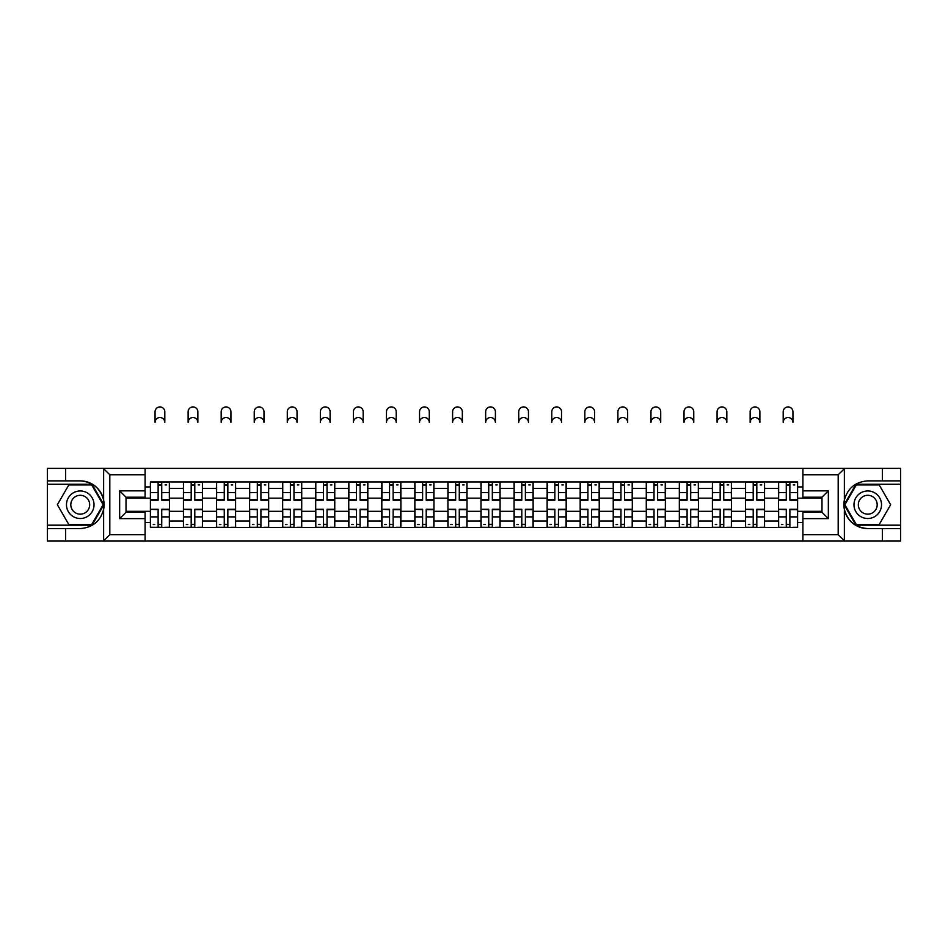 <?xml version="1.0" encoding="UTF-8"?>
<svg xmlns="http://www.w3.org/2000/svg" width="948" height="948" viewBox="0 0 948 948"><rect width="100%" height="100%" fill="white"/><g stroke="black" fill="none" stroke-linecap="round" stroke-linejoin="round"><path stroke-width="1.42" d="M837.451 541.071L900.6 541.071L900.6 484.274L855.949 484.274L844.135 504.727L855.949 525.18L900.6 525.18M145.091 541.071L802.909 541.071L802.909 512.252L821.975 512.252L821.975 497.202L802.909 497.202L802.909 468.383L145.091 468.383L145.091 497.202L126.025 497.202L126.025 512.252L145.091 512.252L145.091 541.071L103.261 541.071L109.814 534.719L145.091 534.719M103.261 541.071L47.4 541.071L47.4 528.569L65.625 528.569L65.625 541.071L110.549 541.071M110.549 468.383L47.4 468.383L47.4 525.18L92.051 525.18L103.865 504.727L92.051 484.274L47.4 484.274M802.909 468.383L900.6 468.383L900.6 480.885L882.375 480.885L882.375 468.383L837.451 468.383M183.45 527.515L183.45 488.41L169.467 488.41L169.467 527.515M169.467 488.41L169.467 481.951M183.45 488.41L183.45 481.951M202.528 481.951L202.528 527.515M216.511 527.515L216.511 481.951M235.59 481.951L235.59 527.515M249.573 527.515L249.573 481.951M268.651 481.951L268.651 527.515M282.634 527.515L282.634 481.951M301.713 481.951L301.713 527.515M315.696 527.515L315.696 481.951M334.762 481.951L334.762 527.515M348.757 527.515L348.757 481.951M367.824 481.951L367.824 527.515M381.819 527.515L381.819 481.951M400.886 481.951L400.886 527.515M414.869 527.515L414.869 481.951M433.947 481.951L433.947 527.515M447.93 527.515L447.93 481.951M467.009 481.951L467.009 527.515M480.991 527.515L480.991 481.951M500.07 481.951L500.07 527.515M514.053 527.515L514.053 481.951M533.131 481.951L533.131 527.515M547.115 527.515L547.115 481.951M566.181 481.951L566.181 527.515M580.176 527.515L580.176 481.951M599.243 481.951L599.243 527.515M613.238 527.515L613.238 481.951M632.304 481.951L632.304 527.515M646.287 527.515L646.287 481.951M665.366 481.951L665.366 527.515M679.349 527.515L679.349 481.951M698.427 481.951L698.427 527.515M712.41 527.515L712.41 481.951M731.489 481.951L731.489 527.515M745.472 527.515L745.472 481.951M764.55 481.951L764.55 527.515M778.533 527.515L778.533 481.951M778.533 511.304L764.55 511.304M745.472 511.304L731.489 511.304M712.41 511.304L698.427 511.304M679.349 511.304L665.366 511.304M646.287 511.304L632.304 511.304M613.238 511.304L599.243 511.304M580.176 511.304L566.181 511.304M547.115 511.304L533.131 511.304M514.053 511.304L500.07 511.304M480.991 511.304L467.009 511.304M447.93 511.304L433.947 511.304M414.869 511.304L400.886 511.304M381.819 511.304L367.824 511.304M348.757 511.304L334.762 511.304M315.696 511.304L301.713 511.304M282.634 511.304L268.651 511.304M249.573 511.304L235.59 511.304M216.511 511.304L202.528 511.304M183.45 511.304L169.467 511.304M778.533 498.162L764.55 498.162M745.472 498.162L731.489 498.162M712.41 498.162L698.427 498.162M679.349 498.162L665.366 498.162M646.287 498.162L632.304 498.162M613.238 498.162L599.243 498.162M580.176 498.162L566.181 498.162M547.115 498.162L533.131 498.162M514.053 498.162L500.07 498.162M480.991 498.162L467.009 498.162M447.93 498.162L433.947 498.162M414.869 498.162L400.886 498.162M381.819 498.162L367.824 498.162M348.757 498.162L334.762 498.162M315.696 498.162L301.713 498.162M282.634 498.162L268.651 498.162M249.573 498.162L235.59 498.162M216.511 498.162L202.528 498.162M183.45 498.162L169.467 498.162M126.025 511.304L150.4 511.304L150.4 498.162L126.025 498.162M145.091 486.928L150.4 486.928L150.4 498.162M821.975 498.162L797.6 498.162L797.6 481.951L150.4 481.951L150.4 486.928M797.6 486.928L802.909 486.928M802.909 522.526L797.6 522.526L797.6 511.304L821.975 511.304M150.4 511.304L150.4 527.515L797.6 527.515L797.6 522.526M150.4 522.526L145.091 522.526M797.6 498.162L797.6 511.304M161.729 524.327L158.126 524.327M158.126 485.127L161.729 485.127M194.79 524.327L191.188 524.327M191.188 485.127L194.79 485.127M227.852 524.327L224.249 524.327M224.249 485.127L227.852 485.127M260.913 524.327L257.311 524.327M257.311 485.127L260.913 485.127M293.975 524.327L290.372 524.327M290.372 485.127L293.975 485.127M327.036 524.327L323.434 524.327M323.434 485.127L327.036 485.127M360.086 524.327L356.484 524.327M356.484 485.127L360.086 485.127M393.147 524.327L389.545 524.327M389.545 485.127L393.147 485.127M426.209 524.327L422.607 524.327M422.607 485.127L426.209 485.127M459.27 524.327L455.668 524.327M455.668 485.127L459.27 485.127M492.332 524.327L488.73 524.327M488.73 485.127L492.332 485.127M525.393 524.327L521.791 524.327M521.791 485.127L525.393 485.127M558.455 524.327L554.853 524.327M554.853 485.127L558.455 485.127M591.516 524.327L587.914 524.327M587.914 485.127L591.516 485.127M624.566 524.327L620.964 524.327M620.964 485.127L624.566 485.127M657.628 524.327L654.025 524.327M654.025 485.127L657.628 485.127M690.689 524.327L687.087 524.327M687.087 485.127L690.689 485.127M723.751 524.327L720.148 524.327M720.148 485.127L723.751 485.127M756.812 524.327L753.21 524.327M753.21 485.127L756.812 485.127M789.874 524.327L786.271 524.327M786.271 485.127L789.874 485.127M164.81 422.393A4.87 4.87 0 0 0 159.928 417.523A4.87 4.87 0 0 0 155.057 422.393L155.057 411.799A4.87 4.87 0 0 1 159.928 406.929A4.87 4.87 0 0 1 164.81 411.799L164.81 422.393M161.729 500.177L161.729 482.165L169.36 482.165L169.36 500.177L161.729 500.177M158.126 484.914L161.729 484.914M165.118 484.914L166.611 484.914M158.126 482.165L150.495 482.165L150.495 500.177L158.126 500.177L158.126 482.165L161.729 482.165M158.126 509.728L150.495 509.289L158.126 509.289L158.126 527.301L150.495 527.301L154.737 527.301M150.495 509.728L150.495 527.301M161.729 524.54L158.126 524.54M154.737 524.54L153.256 524.54M165.118 527.301L169.36 527.301L169.36 509.289L161.729 509.289L161.729 527.301L155.057 527.301M169.36 527.301L164.81 527.301M197.859 422.393A4.87 4.87 0 0 0 192.989 417.523A4.87 4.87 0 0 0 188.119 422.393L188.119 411.799A4.87 4.87 0 0 1 192.989 406.929A4.87 4.87 0 0 1 197.859 411.799L197.859 422.393M194.79 500.177L194.79 482.165L202.422 482.165L202.422 500.177L194.79 500.177M191.188 484.914L194.79 484.914M198.179 484.914L199.661 484.914M191.188 482.165L183.557 482.165L183.557 500.177L191.188 500.177L191.188 482.165L194.79 482.165M230.921 422.393A4.87 4.87 0 0 0 226.051 417.523A4.87 4.87 0 0 0 221.18 422.393L221.18 411.799A4.87 4.87 0 0 1 226.051 406.929A4.87 4.87 0 0 1 230.921 411.799L230.921 422.393M227.852 500.177L227.852 482.165L235.483 482.165L235.483 500.177L227.852 500.177M224.249 484.914L227.852 484.914M231.241 484.914L232.722 484.914M224.249 482.165L216.618 482.165L216.618 500.177L224.249 500.177L224.249 482.165L227.852 482.165M65.625 528.569L80.248 528.569C92.56 527.645 100.358 521.246 103.64 509.349L103.64 500.117C100.358 488.22 92.56 481.809 80.248 480.885L47.4 480.885M47.4 528.569L47.4 525.18M145.091 474.747L109.814 474.747L103.261 468.383L65.625 468.383L65.625 480.885M103.261 468.383L145.091 468.383M80.248 480.885A23.842 23.842 0 0 1 103.64 509.349L103.64 540.893M126.025 497.202L119.661 490.851L145.091 490.851M145.091 518.615L119.661 518.615L126.025 512.252M844.739 468.383L838.186 474.747L802.909 474.747M882.375 480.885L867.752 480.885C855.44 481.809 847.642 488.22 844.36 500.117L844.36 509.349C847.642 521.246 855.44 527.645 867.752 528.569L900.6 528.569M900.6 480.885L900.6 484.274M802.909 534.719L838.186 534.719L844.739 541.071L882.375 541.071L882.375 528.569M844.739 541.071L802.909 541.071M867.752 528.569A23.842 23.842 0 0 1 844.36 500.117L844.36 468.573M821.975 512.252L828.339 518.615L802.909 518.615M802.909 490.851L828.339 490.851L821.975 497.202M66.479 504.727A13.77 13.77 0 0 0 80.248 518.509A13.77 13.77 0 0 0 94.018 504.727A13.77 13.77 0 0 0 80.248 490.957A13.77 13.77 0 0 0 66.479 504.727M70.816 504.727A9.433 9.433 0 0 0 80.248 514.16A9.433 9.433 0 0 0 89.681 504.727A9.433 9.433 0 0 0 80.248 495.294A9.433 9.433 0 0 0 70.816 504.727M91.683 484.914L103.131 504.727L91.683 524.54L68.813 524.54L57.366 504.727L68.813 484.914L91.683 484.914M853.982 504.727A13.77 13.77 0 0 0 867.752 518.509A13.77 13.77 0 0 0 881.522 504.727A13.77 13.77 0 0 0 867.752 490.957A13.77 13.77 0 0 0 853.982 504.727M858.319 504.727A9.433 9.433 0 0 0 867.752 514.16A9.433 9.433 0 0 0 877.184 504.727A9.433 9.433 0 0 0 867.752 495.294A9.433 9.433 0 0 0 858.319 504.727M879.187 484.914L890.634 504.727L879.187 524.54L856.317 524.54L844.869 504.727L856.317 484.914L879.187 484.914M191.188 509.728L183.557 509.289L191.188 509.289L191.188 527.301L183.557 527.301L187.799 527.301M183.557 509.728L183.557 527.301M194.79 524.54L191.188 524.54M187.799 524.54L186.318 524.54M198.179 527.301L202.422 527.301L202.422 509.289L194.79 509.289L194.79 527.301L188.119 527.301M202.422 527.301L197.859 527.301M224.249 509.728L216.618 509.289L224.249 509.289L224.249 527.301L216.618 527.301L220.86 527.301M216.618 509.728L216.618 527.301M227.852 524.54L224.249 524.54M220.86 524.54L219.379 524.54M231.241 527.301L235.483 527.301L235.483 509.289L227.852 509.289L227.852 527.301L221.18 527.301M235.483 527.301L230.921 527.301M263.982 422.393A4.87 4.87 0 0 0 259.112 417.523A4.87 4.87 0 0 0 254.242 422.393L254.242 411.799A4.87 4.87 0 0 1 259.112 406.929A4.87 4.87 0 0 1 263.982 411.799L263.982 422.393M260.913 500.177L260.913 482.165L268.545 482.165L268.545 500.177L260.913 500.177M257.311 484.914L260.913 484.914M264.302 484.914L265.784 484.914M257.311 482.165L249.679 482.165L249.679 500.177L257.311 500.177L257.311 482.165L260.913 482.165M297.044 422.393A4.87 4.87 0 0 0 292.174 417.523A4.87 4.87 0 0 0 287.291 422.393L287.291 411.799A4.87 4.87 0 0 1 292.174 406.929A4.87 4.87 0 0 1 297.044 411.799L297.044 422.393M293.975 500.177L293.975 482.165L301.606 482.165L301.606 500.177L293.975 500.177M290.372 484.914L293.975 484.914M297.364 484.914L298.845 484.914M290.372 482.165L282.741 482.165L282.741 500.177L290.372 500.177L290.372 482.165L293.975 482.165M330.105 422.393A4.87 4.87 0 0 0 325.235 417.523A4.87 4.87 0 0 0 320.353 422.393L320.353 411.799A4.87 4.87 0 0 1 325.235 406.929A4.87 4.87 0 0 1 330.105 411.799L330.105 422.393M327.036 500.177L327.036 482.165L334.656 482.165L334.656 500.177L327.036 500.177M323.434 484.914L327.036 484.914M330.425 484.914L331.907 484.914M323.434 482.165L315.803 482.165L315.803 500.177L323.434 500.177L323.434 482.165L327.036 482.165M257.311 509.728L249.679 509.289L257.311 509.289L257.311 527.301L249.679 527.301L253.922 527.301M249.679 509.728L249.679 527.301M260.913 524.54L257.311 524.54M253.922 524.54L252.441 524.54M264.302 527.301L268.545 527.301L268.545 509.289L260.913 509.289L260.913 527.301L254.242 527.301M268.545 527.301L263.982 527.301M290.372 509.728L282.741 509.289L290.372 509.289L290.372 527.301L282.741 527.301L286.983 527.301M282.741 509.728L282.741 527.301M293.975 524.54L290.372 524.54M286.983 524.54L285.49 524.54M297.364 527.301L301.606 527.301L301.606 509.289L293.975 509.289L293.975 527.301L287.291 527.301M301.606 527.301L297.044 527.301M323.434 509.728L315.803 509.289L323.434 509.289L323.434 527.301L315.803 527.301L320.033 527.301M315.803 509.728L315.803 527.301M327.036 524.54L323.434 524.54M320.033 524.54L318.552 524.54M330.425 527.301L334.656 527.301L334.656 509.289L327.036 509.289L327.036 527.301L320.353 527.301M334.656 527.301L330.105 527.301M363.167 422.393A4.87 4.87 0 0 0 358.285 417.523A4.87 4.87 0 0 0 353.414 422.393L353.414 411.799A4.87 4.87 0 0 1 358.285 406.929A4.87 4.87 0 0 1 363.167 411.799L363.167 422.393M360.086 500.177L360.086 482.165L367.717 482.165L367.717 500.177L360.086 500.177M356.484 484.914L360.086 484.914M363.487 484.914L364.968 484.914M356.484 482.165L348.864 482.165L348.864 500.177L356.484 500.177L356.484 482.165L360.086 482.165M356.484 509.728L348.864 509.289L356.484 509.289L356.484 527.301L348.864 527.301L353.094 527.301M348.864 509.728L348.864 527.301M360.086 524.54L356.484 524.54M353.094 524.54L351.613 524.54M363.487 527.301L367.717 527.301L367.717 509.289L360.086 509.289L360.086 527.301L353.414 527.301M367.717 527.301L363.167 527.301M396.228 422.393A4.87 4.87 0 0 0 391.346 417.523A4.87 4.87 0 0 0 386.476 422.393L386.476 411.799A4.87 4.87 0 0 1 391.346 406.929A4.87 4.87 0 0 1 396.228 411.799L396.228 422.393M393.147 500.177L393.147 482.165L400.779 482.165L400.779 500.177L393.147 500.177M389.545 484.914L393.147 484.914M396.537 484.914L398.03 484.914M389.545 482.165L381.926 482.165L381.926 500.177L389.545 500.177L389.545 482.165L393.147 482.165M389.545 509.728L381.926 509.289L389.545 509.289L389.545 527.301L381.926 527.301L386.156 527.301M381.926 509.728L381.926 527.301M393.147 524.54L389.545 524.54M386.156 524.54L384.675 524.54M396.537 527.301L400.779 527.301L400.779 509.289L393.147 509.289L393.147 527.301L386.476 527.301M400.779 527.301L396.228 527.301M429.29 422.393A4.87 4.87 0 0 0 424.408 417.523A4.87 4.87 0 0 0 419.537 422.393L419.537 411.799A4.87 4.87 0 0 1 424.408 406.929A4.87 4.87 0 0 1 429.29 411.799L429.29 422.393M426.209 500.177L426.209 482.165L433.84 482.165L433.84 500.177L426.209 500.177M422.607 484.914L426.209 484.914M429.598 484.914L431.091 484.914M422.607 482.165L414.975 482.165L414.975 500.177L422.607 500.177L422.607 482.165L426.209 482.165M422.607 509.728L414.975 509.289L422.607 509.289L422.607 527.301L414.975 527.301L419.217 527.301M414.975 509.728L414.975 527.301M426.209 524.54L422.607 524.54M419.217 524.54L417.736 524.54M429.598 527.301L433.84 527.301L433.84 509.289L426.209 509.289L426.209 527.301L419.537 527.301M433.84 527.301L429.29 527.301M462.34 422.393A4.87 4.87 0 0 0 457.469 417.523A4.87 4.87 0 0 0 452.599 422.393L452.599 411.799A4.87 4.87 0 0 1 457.469 406.929A4.87 4.87 0 0 1 462.34 411.799L462.34 422.393M459.27 500.177L459.27 482.165L466.902 482.165L466.902 500.177L459.27 500.177M455.668 484.914L459.27 484.914M462.66 484.914L464.141 484.914M455.668 482.165L448.037 482.165L448.037 500.177L455.668 500.177L455.668 482.165L459.27 482.165M455.668 509.728L448.037 509.289L455.668 509.289L455.668 527.301L448.037 527.301L452.279 527.301M448.037 509.728L448.037 527.301M459.27 524.54L455.668 524.54M452.279 524.54L450.798 524.54M462.66 527.301L466.902 527.301L466.902 509.289L459.27 509.289L459.27 527.301L452.599 527.301M466.902 527.301L462.34 527.301M495.401 422.393A4.87 4.87 0 0 0 490.531 417.523A4.87 4.87 0 0 0 485.66 422.393L485.66 411.799A4.87 4.87 0 0 1 490.531 406.929A4.87 4.87 0 0 1 495.401 411.799L495.401 422.393M492.332 500.177L492.332 482.165L499.963 482.165L499.963 500.177L492.332 500.177M488.73 484.914L492.332 484.914M495.721 484.914L497.202 484.914M488.73 482.165L481.098 482.165L481.098 500.177L488.73 500.177L488.73 482.165L492.332 482.165M488.73 509.728L481.098 509.289L488.73 509.289L488.73 527.301L481.098 527.301L485.34 527.301M481.098 509.728L481.098 527.301M492.332 524.54L488.73 524.54M485.34 524.54L483.859 524.54M495.721 527.301L499.963 527.301L499.963 509.289L492.332 509.289L492.332 527.301L485.66 527.301M499.963 527.301L495.401 527.301M528.463 422.393A4.87 4.87 0 0 0 523.592 417.523A4.87 4.87 0 0 0 518.71 422.393L518.71 411.799A4.87 4.87 0 0 1 523.592 406.929A4.87 4.87 0 0 1 528.463 411.799L528.463 422.393M525.393 500.177L525.393 482.165L533.025 482.165L533.025 500.177L525.393 500.177M521.791 484.914L525.393 484.914M528.783 484.914L530.264 484.914M521.791 482.165L514.16 482.165L514.16 500.177L521.791 500.177L521.791 482.165L525.393 482.165M521.791 509.728L514.16 509.289L521.791 509.289L521.791 527.301L514.16 527.301L518.402 527.301M514.16 509.728L514.16 527.301M525.393 524.54L521.791 524.54M518.402 524.54L516.909 524.54M528.783 527.301L533.025 527.301L533.025 509.289L525.393 509.289L525.393 527.301L518.71 527.301M533.025 527.301L528.463 527.301M561.524 422.393A4.87 4.87 0 0 0 556.654 417.523A4.87 4.87 0 0 0 551.772 422.393L551.772 411.799A4.87 4.87 0 0 1 556.654 406.929A4.87 4.87 0 0 1 561.524 411.799L561.524 422.393M558.455 500.177L558.455 482.165L566.075 482.165L566.075 500.177L558.455 500.177M554.853 484.914L558.455 484.914M561.844 484.914L563.325 484.914M554.853 482.165L547.221 482.165L547.221 500.177L554.853 500.177L554.853 482.165L558.455 482.165M554.853 509.728L547.221 509.289L554.853 509.289L554.853 527.301L547.221 527.301L551.463 527.301M547.221 509.728L547.221 527.301M558.455 524.54L554.853 524.54M551.463 524.54L549.97 524.54M561.844 527.301L566.075 527.301L566.075 509.289L558.455 509.289L558.455 527.301L551.772 527.301M566.075 527.301L561.524 527.301M594.586 422.393A4.87 4.87 0 0 0 589.715 417.523A4.87 4.87 0 0 0 584.833 422.393L584.833 411.799A4.87 4.87 0 0 1 589.715 406.929A4.87 4.87 0 0 1 594.586 411.799L594.586 422.393M591.516 500.177L591.516 482.165L599.136 482.165L599.136 500.177L591.516 500.177M587.914 484.914L591.516 484.914M594.906 484.914L596.387 484.914M587.914 482.165L580.283 482.165L580.283 500.177L587.914 500.177L587.914 482.165L591.516 482.165M587.914 509.728L580.283 509.289L587.914 509.289L587.914 527.301L580.283 527.301L584.513 527.301M580.283 509.728L580.283 527.301M591.516 524.54L587.914 524.54M584.513 524.54L583.032 524.54M594.906 527.301L599.136 527.301L599.136 509.289L591.516 509.289L591.516 527.301L584.833 527.301M599.136 527.301L594.586 527.301M627.647 422.393A4.87 4.87 0 0 0 622.765 417.523A4.87 4.87 0 0 0 617.895 422.393L617.895 411.799A4.87 4.87 0 0 1 622.765 406.929A4.87 4.87 0 0 1 627.647 411.799L627.647 422.393M624.566 500.177L624.566 482.165L632.197 482.165L632.197 500.177L624.566 500.177M620.964 484.914L624.566 484.914M627.967 484.914L629.448 484.914M620.964 482.165L613.344 482.165L613.344 500.177L620.964 500.177L620.964 482.165L624.566 482.165M620.964 509.728L613.344 509.289L620.964 509.289L620.964 527.301L613.344 527.301L617.575 527.301M613.344 509.728L613.344 527.301M624.566 524.54L620.964 524.54M617.575 524.54L616.093 524.54M627.967 527.301L632.197 527.301L632.197 509.289L624.566 509.289L624.566 527.301L617.895 527.301M632.197 527.301L627.647 527.301M660.709 422.393A4.87 4.87 0 0 0 655.826 417.523A4.87 4.87 0 0 0 650.956 422.393L650.956 411.799A4.87 4.87 0 0 1 655.826 406.929A4.87 4.87 0 0 1 660.709 411.799L660.709 422.393M657.628 500.177L657.628 482.165L665.259 482.165L665.259 500.177L657.628 500.177M654.025 484.914L657.628 484.914M661.017 484.914L662.51 484.914M654.025 482.165L646.394 482.165L646.394 500.177L654.025 500.177L654.025 482.165L657.628 482.165M654.025 509.728L646.394 509.289L654.025 509.289L654.025 527.301L646.394 527.301L650.636 527.301M646.394 509.728L646.394 527.301M657.628 524.54L654.025 524.54M650.636 524.54L649.155 524.54M661.017 527.301L665.259 527.301L665.259 509.289L657.628 509.289L657.628 527.301L650.956 527.301M665.259 527.301L660.709 527.301M693.758 422.393A4.87 4.87 0 0 0 688.888 417.523A4.87 4.87 0 0 0 684.018 422.393L684.018 411.799A4.87 4.87 0 0 1 688.888 406.929A4.87 4.87 0 0 1 693.758 411.799L693.758 422.393M690.689 500.177L690.689 482.165L698.32 482.165L698.32 500.177L690.689 500.177M687.087 484.914L690.689 484.914M694.078 484.914L695.559 484.914M687.087 482.165L679.455 482.165L679.455 500.177L687.087 500.177L687.087 482.165L690.689 482.165M687.087 509.728L679.455 509.289L687.087 509.289L687.087 527.301L679.455 527.301L683.698 527.301M679.455 509.728L679.455 527.301M690.689 524.54L687.087 524.54M683.698 524.54L682.216 524.54M694.078 527.301L698.32 527.301L698.32 509.289L690.689 509.289L690.689 527.301L684.018 527.301M698.32 527.301L693.758 527.301M726.82 422.393A4.87 4.87 0 0 0 721.949 417.523A4.87 4.87 0 0 0 717.079 422.393L717.079 411.799A4.87 4.87 0 0 1 721.949 406.929A4.87 4.87 0 0 1 726.82 411.799L726.82 422.393M723.751 500.177L723.751 482.165L731.382 482.165L731.382 500.177L723.751 500.177M720.148 484.914L723.751 484.914M727.14 484.914L728.621 484.914M720.148 482.165L712.517 482.165L712.517 500.177L720.148 500.177L720.148 482.165L723.751 482.165M720.148 509.728L712.517 509.289L720.148 509.289L720.148 527.301L712.517 527.301L716.759 527.301M712.517 509.728L712.517 527.301M723.751 524.54L720.148 524.54M716.759 524.54L715.278 524.54M727.14 527.301L731.382 527.301L731.382 509.289L723.751 509.289L723.751 527.301L717.079 527.301M731.382 527.301L726.82 527.301M759.881 422.393A4.87 4.87 0 0 0 755.011 417.523A4.87 4.87 0 0 0 750.141 422.393L750.141 411.799A4.87 4.87 0 0 1 755.011 406.929A4.87 4.87 0 0 1 759.881 411.799L759.881 422.393M756.812 500.177L756.812 482.165L764.444 482.165L764.444 500.177L756.812 500.177M753.21 484.914L756.812 484.914M760.201 484.914L761.682 484.914M753.21 482.165L745.578 482.165L745.578 500.177L753.21 500.177L753.21 482.165L756.812 482.165M753.21 509.728L745.578 509.289L753.21 509.289L753.21 527.301L745.578 527.301L749.821 527.301M745.578 509.728L745.578 527.301M756.812 524.54L753.21 524.54M749.821 524.54L748.339 524.54M760.201 527.301L764.444 527.301L764.444 509.289L756.812 509.289L756.812 527.301L750.141 527.301M764.444 527.301L759.881 527.301M792.943 422.393A4.87 4.87 0 0 0 788.072 417.523A4.87 4.87 0 0 0 783.19 422.393L783.19 411.799A4.87 4.87 0 0 1 788.072 406.929A4.87 4.87 0 0 1 792.943 411.799L792.943 422.393M789.874 500.177L789.874 482.165L797.505 482.165L797.505 500.177L789.874 500.177M786.271 484.914L789.874 484.914M793.263 484.914L794.744 484.914M786.271 482.165L778.64 482.165L778.64 500.177L786.271 500.177L786.271 482.165L789.874 482.165M786.271 509.728L778.64 509.289L786.271 509.289L786.271 527.301L778.64 527.301L782.882 527.301M778.64 509.728L778.64 527.301M789.874 524.54L786.271 524.54M782.882 524.54L781.389 524.54M793.263 527.301L797.505 527.301L797.505 509.289L789.874 509.289L789.874 527.301L783.19 527.301M797.505 527.301L792.943 527.301M745.472 488.41L731.489 488.41M712.41 488.41L698.427 488.41M679.349 488.41L665.366 488.41M646.287 488.41L632.304 488.41M613.238 488.41L599.243 488.41M580.176 488.41L566.181 488.41M547.115 488.41L533.131 488.41M514.053 488.41L500.07 488.41M480.991 488.41L467.009 488.41M447.93 488.41L433.947 488.41M414.869 488.41L400.886 488.41M381.819 488.41L367.824 488.41M348.757 488.41L334.762 488.41M315.696 488.41L301.713 488.41M282.634 488.41L268.651 488.41M249.573 488.41L235.59 488.41M216.511 488.41L202.528 488.41M778.533 488.41L764.55 488.41M745.472 521.044L731.489 521.044M712.41 521.044L698.427 521.044M679.349 521.044L665.366 521.044M646.287 521.044L632.304 521.044M613.238 521.044L599.243 521.044M580.176 521.044L566.181 521.044M547.115 521.044L533.131 521.044M514.053 521.044L500.07 521.044M480.991 521.044L467.009 521.044M447.93 521.044L433.947 521.044M414.869 521.044L400.886 521.044M381.819 521.044L367.824 521.044M348.757 521.044L334.762 521.044M315.696 521.044L301.713 521.044M282.634 521.044L268.651 521.044M249.573 521.044L235.59 521.044M216.511 521.044L202.528 521.044M183.45 521.044L169.467 521.044M778.533 521.044L764.55 521.044M161.729 499.726L169.36 499.726M161.729 492.569L169.36 492.569M150.495 499.726L158.126 499.726M150.495 492.569L158.126 492.569M158.126 516.885L150.495 516.885M169.36 509.728L161.729 509.728M169.36 516.885L161.729 516.885M194.79 499.726L202.422 499.726M194.79 492.569L202.422 492.569M183.557 499.726L191.188 499.726M183.557 492.569L191.188 492.569M227.852 499.726L235.483 499.726M227.852 492.569L235.483 492.569M216.618 499.726L224.249 499.726M216.618 492.569L224.249 492.569M103.64 500.117L103.64 468.573M109.814 474.747L109.814 534.719M119.661 518.615L119.661 490.851M844.36 509.349L844.36 540.893M838.186 534.719L838.186 474.747M828.339 490.851L828.339 518.615M191.188 516.885L183.557 516.885M202.422 509.728L194.79 509.728M202.422 516.885L194.79 516.885M224.249 516.885L216.618 516.885M235.483 509.728L227.852 509.728M235.483 516.885L227.852 516.885M260.913 499.726L268.545 499.726M260.913 492.569L268.545 492.569M249.679 499.726L257.311 499.726M249.679 492.569L257.311 492.569M293.975 499.726L301.606 499.726M293.975 492.569L301.606 492.569M282.741 499.726L290.372 499.726M282.741 492.569L290.372 492.569M327.036 499.726L334.656 499.726M327.036 492.569L334.656 492.569M315.803 499.726L323.434 499.726M315.803 492.569L323.434 492.569M257.311 516.885L249.679 516.885M268.545 509.728L260.913 509.728M268.545 516.885L260.913 516.885M290.372 516.885L282.741 516.885M301.606 509.728L293.975 509.728M301.606 516.885L293.975 516.885M323.434 516.885L315.803 516.885M334.656 509.728L327.036 509.728M334.656 516.885L327.036 516.885M360.086 499.726L367.717 499.726M360.086 492.569L367.717 492.569M348.864 499.726L356.484 499.726M348.864 492.569L356.484 492.569M356.484 516.885L348.864 516.885M367.717 509.728L360.086 509.728M367.717 516.885L360.086 516.885M393.147 499.726L400.779 499.726M393.147 492.569L400.779 492.569M381.926 499.726L389.545 499.726M381.926 492.569L389.545 492.569M389.545 516.885L381.926 516.885M400.779 509.728L393.147 509.728M400.779 516.885L393.147 516.885M426.209 499.726L433.84 499.726M426.209 492.569L433.84 492.569M414.975 499.726L422.607 499.726M414.975 492.569L422.607 492.569M422.607 516.885L414.975 516.885M433.84 509.728L426.209 509.728M433.84 516.885L426.209 516.885M459.27 499.726L466.902 499.726M459.27 492.569L466.902 492.569M448.037 499.726L455.668 499.726M448.037 492.569L455.668 492.569M455.668 516.885L448.037 516.885M466.902 509.728L459.27 509.728M466.902 516.885L459.27 516.885M492.332 499.726L499.963 499.726M492.332 492.569L499.963 492.569M481.098 499.726L488.73 499.726M481.098 492.569L488.73 492.569M488.73 516.885L481.098 516.885M499.963 509.728L492.332 509.728M499.963 516.885L492.332 516.885M525.393 499.726L533.025 499.726M525.393 492.569L533.025 492.569M514.16 499.726L521.791 499.726M514.16 492.569L521.791 492.569M521.791 516.885L514.16 516.885M533.025 509.728L525.393 509.728M533.025 516.885L525.393 516.885M558.455 499.726L566.075 499.726M558.455 492.569L566.075 492.569M547.221 499.726L554.853 499.726M547.221 492.569L554.853 492.569M554.853 516.885L547.221 516.885M566.075 509.728L558.455 509.728M566.075 516.885L558.455 516.885M591.516 499.726L599.136 499.726M591.516 492.569L599.136 492.569M580.283 499.726L587.914 499.726M580.283 492.569L587.914 492.569M587.914 516.885L580.283 516.885M599.136 509.728L591.516 509.728M599.136 516.885L591.516 516.885M624.566 499.726L632.197 499.726M624.566 492.569L632.197 492.569M613.344 499.726L620.964 499.726M613.344 492.569L620.964 492.569M620.964 516.885L613.344 516.885M632.197 509.728L624.566 509.728M632.197 516.885L624.566 516.885M657.628 499.726L665.259 499.726M657.628 492.569L665.259 492.569M646.394 499.726L654.025 499.726M646.394 492.569L654.025 492.569M654.025 516.885L646.394 516.885M665.259 509.728L657.628 509.728M665.259 516.885L657.628 516.885M690.689 499.726L698.32 499.726M690.689 492.569L698.32 492.569M679.455 499.726L687.087 499.726M679.455 492.569L687.087 492.569M687.087 516.885L679.455 516.885M698.32 509.728L690.689 509.728M698.32 516.885L690.689 516.885M723.751 499.726L731.382 499.726M723.751 492.569L731.382 492.569M712.517 499.726L720.148 499.726M712.517 492.569L720.148 492.569M720.148 516.885L712.517 516.885M731.382 509.728L723.751 509.728M731.382 516.885L723.751 516.885M756.812 499.726L764.444 499.726M756.812 492.569L764.444 492.569M745.578 499.726L753.21 499.726M745.578 492.569L753.21 492.569M753.21 516.885L745.578 516.885M764.444 509.728L756.812 509.728M764.444 516.885L756.812 516.885M789.874 499.726L797.505 499.726M789.874 492.569L797.505 492.569M778.64 499.726L786.271 499.726M778.64 492.569L786.271 492.569M786.271 516.885L778.64 516.885M797.505 509.728L789.874 509.728M797.505 516.885L789.874 516.885"/></g></svg>
